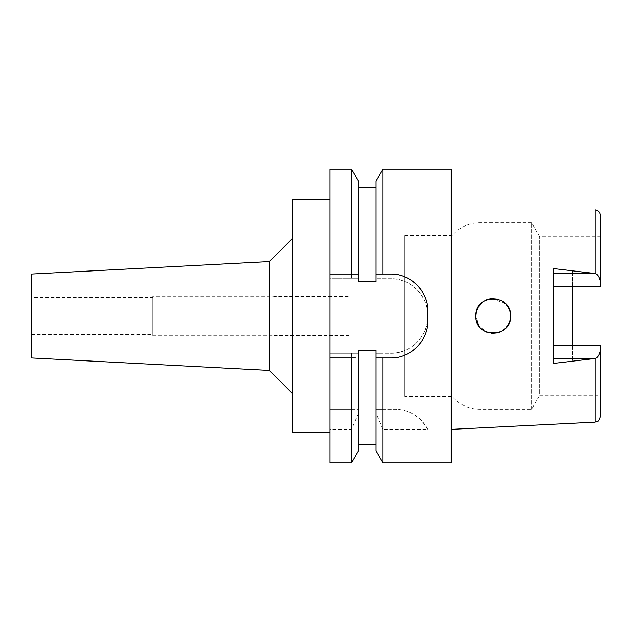 <?xml version="1.0" encoding="UTF-8"?>
<svg xmlns="http://www.w3.org/2000/svg" width="632" height="632" viewBox="0 0 632 632"><rect width="100%" height="100%" fill="white"/><g stroke="black" fill="none" stroke-linecap="round" stroke-linejoin="round"><path stroke-width="0.47" stroke-dasharray="3.16 2.37" d="M600.4 416.583L600.4 345.23L572.426 345.23L572.426 361.235L572.426 345.23L600.4 345.23L600.4 395.261L600.4 345.23L553.774 345.23L553.774 363.408M404.82 396.422L404.82 235.578L404.82 396.422L451.904 396.422A37.296 37.296 0 0 0 480.051 409.244L531.694 409.244L539.775 395.261L539.775 236.739L539.775 395.261L600.4 395.261M404.82 235.578L451.904 235.578A37.296 37.296 0 0 1 480.051 222.756L531.694 222.756L539.775 236.739L600.4 236.739L600.4 286.77L600.4 236.739M553.774 268.592L553.774 286.77L600.4 286.77L572.426 286.77L572.426 270.765L572.426 286.77L600.4 286.77L600.4 215.417M572.426 270.765L595.083 273.522C597.564 274.106 599.333 276.784 600.4 281.548M600.4 350.452C599.333 355.216 597.564 357.894 595.083 358.478L572.426 361.235M451.209 429.365L451.209 202.635L451.209 429.365M510.143 320.171L508.642 324.137M505.916 327.961L501.358 331.445M497.653 332.898L501.46 331.389L497.653 332.898L489.152 333.017M488.544 332.859L479.254 326.586L475.683 316L476.236 320.369L475.683 316L476.212 311.718L475.683 316M476.236 311.631L477.95 307.397L480.051 304.442L477.95 307.389M483.188 301.646L486.45 299.86M488.528 299.141L489.152 298.983M491.886 298.565L505.869 303.984M508.705 307.989L510.648 315.992L510.143 311.821L510.648 316L510.15 320.155L510.648 316M553.774 286.77L553.774 345.23M451.209 169.139L451.209 462.861M383.032 409.244L376.024 409.244L376.024 353.296L390.6 353.296A37.296 37.296 0 0 0 427.896 316A37.296 37.296 0 0 0 390.6 278.704L376.024 278.704L390.6 278.704C411.653 277.811 430.787 299.031 427.698 319.847C426.403 338.152 408.754 353.92 390.6 353.296L383.032 353.296L383.032 409.244L394.739 409.244C408.691 409.244 419.743 415.982 427.896 429.46L383.032 429.46L383.032 462.861M383.032 278.704L383.032 169.139M427.896 429.46A37.296 37.296 0 0 0 394.739 409.244L376.024 409.244L376.024 413.249L383.032 429.46M351.542 169.139L351.542 278.704L358.542 278.704L358.542 281.738L358.542 187.783L358.542 278.704L329.983 278.704L329.983 353.296L358.542 353.296L358.542 350.262L358.542 444.217L358.542 350.262L376.024 350.262L376.024 444.217L376.024 350.262L376.024 353.296L383.032 353.296M376.024 450.727L376.024 413.249M376.024 181.273L376.024 281.738L376.024 187.783L376.024 281.738L358.542 281.738L358.542 274.043M351.542 353.296L351.542 409.244L329.983 409.244L358.542 409.244L358.542 353.296L329.983 353.296L329.983 462.861M351.542 278.704L329.983 278.704L329.983 169.139M329.983 199.443L329.983 432.557L329.983 199.443M351.542 409.244L358.542 409.244L358.542 413.249L351.534 429.46L329.983 429.46M351.542 429.46L351.542 462.861M355.524 357.957L353.88 357.957M329.983 274.043L354.528 274.043M376.024 274.043L378.773 274.043M381.191 274.043L390.6 274.043M397.789 274.738A37.296 37.296 0 0 1 411.353 280.347M416.97 284.961A37.296 37.296 0 0 1 420.019 288.413M421.599 290.609A37.296 37.296 0 0 1 424.696 296.226M425.091 297.151A37.296 37.296 0 0 1 427.2 304.19M427.896 311.339L427.896 320.661M427.185 327.921A37.296 37.296 0 0 1 425.028 335.007M424.254 336.738A37.296 37.296 0 0 1 421.426 341.651M421.015 342.252A37.296 37.296 0 0 1 416.828 347.181M411.195 351.755A37.296 37.296 0 0 1 404.606 355.231M404.535 355.255A37.296 37.296 0 0 1 397.71 357.278M380.654 357.957L377.588 357.957M358.542 413.249L358.542 450.727M292.687 432.557L292.687 199.443M292.687 238.264L292.687 393.736L292.687 238.264M269.374 261.577L269.374 370.423M31.6 357.957L31.6 274.043M31.6 297.348L31.6 334.652L31.6 297.348L152.818 297.348L152.818 334.652L152.818 297.348M31.6 334.652L152.818 334.652M152.818 296.187L152.818 335.813L152.818 296.187L274.043 296.187L274.043 335.813L274.043 296.187M152.818 335.813L274.043 335.813M274.043 296.416L274.043 335.584L274.043 296.416L348.872 296.416L348.872 335.584L348.872 296.416M274.043 335.584L348.872 335.584M348.872 274.043L348.872 357.957L348.872 274.043L378.315 274.043M348.872 357.957L376.024 357.957M390.6 357.957L404.82 357.957L404.82 274.043L404.82 357.957M381.728 274.043L404.82 274.043M451.904 235.578L451.904 396.422L451.904 235.578M483.188 330.354L480.051 327.558L477.95 324.603L480.051 327.558L483.188 330.362M508.634 307.855L505.916 304.032L508.642 307.863M501.366 300.563L497.645 299.102L501.358 300.555M491.704 298.581L486.632 299.781L491.704 298.581M483.227 301.622L480.051 304.442L483.227 301.614M531.694 409.244L531.694 222.756L531.694 409.244M486.458 332.14L491.886 333.435L486.45 332.14M508.705 324.011L505.869 328.016L508.713 323.995M593.622 273.34L572.426 273.34M595.083 358.478L595.083 422.168M595.083 209.832L595.083 273.522M572.426 358.66L593.622 358.66M480.051 327.558L480.051 409.244L480.051 327.558M480.051 222.756L480.051 304.442L480.051 222.756"/><path stroke-width="0.95" d="M572.426 345.23L572.426 286.77L572.426 345.23M553.774 286.77L600.4 286.77L600.4 215.417C600.076 212.115 598.307 210.258 595.083 209.832L595.083 273.522L553.774 268.6L553.774 363.408L595.083 358.478C597.564 357.894 599.333 355.216 600.4 350.452L600.4 345.23L553.774 345.23M510.648 316C511.691 293.422 474.672 293.445 475.683 316C474.529 338.42 511.762 338.657 510.648 316L510.143 320.171M508.642 324.137L505.916 327.961M501.358 331.445L497.645 332.898L491.886 333.435L497.653 332.898M489.152 333.017L488.544 332.859M475.683 316L476.236 311.631M477.95 307.389L476.212 311.718L477.95 307.389L483.188 301.646M486.45 299.86L488.528 299.141M489.152 298.983L491.886 298.565M505.869 303.984L508.705 307.989M600.4 281.548C599.333 276.784 597.564 274.106 595.083 273.522M595.083 358.478L595.083 422.168C596.727 421.046 597.943 423.977 600.4 416.583L600.4 350.452M329.983 274.043L351.542 274.043L351.542 169.139L329.983 169.139L329.983 462.861L351.542 462.861L358.542 450.727L358.542 350.262L376.024 350.262L376.024 357.957L383.032 357.957L383.032 462.861L451.209 462.861L451.209 169.139L383.032 169.139L383.032 274.043L376.024 274.043L376.024 281.738L358.542 281.738L358.542 181.273L358.542 274.043L354.528 274.043M377.588 357.957L376.024 357.957L376.024 450.727L383.032 462.861M383.032 169.139L376.024 181.273L376.024 274.043M351.542 462.861L351.542 357.957L329.983 357.957L353.88 357.957M351.542 357.957L355.524 357.957M378.773 274.043L381.191 274.043M427.2 304.19A37.296 37.296 0 0 1 427.896 311.339C428.567 291.668 410.389 273.38 390.6 274.043A37.296 37.296 0 0 1 397.789 274.738M411.353 280.347A37.296 37.296 0 0 1 416.97 284.961M420.019 288.413A37.296 37.296 0 0 1 421.599 290.609M424.696 296.226A37.296 37.296 0 0 1 425.091 297.151M427.896 311.339L427.896 320.661A37.296 37.296 0 0 1 427.185 327.921M425.028 335.007A37.296 37.296 0 0 1 424.254 336.738M421.426 341.651A37.296 37.296 0 0 1 421.015 342.252M416.828 347.181A37.296 37.296 0 0 1 411.195 351.755M397.71 357.278A37.296 37.296 0 0 1 390.6 357.957L380.654 357.957M351.542 274.043L358.542 274.043M390.6 274.043L383.032 274.043M383.032 357.957L390.6 357.957C410.097 358.62 428.488 340.735 427.896 320.661M329.983 199.443L292.687 199.443L292.687 432.557L329.983 432.557M292.687 238.264L269.374 261.577L269.374 370.423L31.6 357.957L31.6 274.043L269.374 261.577M292.687 393.736L269.374 370.423M376.024 357.957L390.6 357.957M378.315 274.043L381.728 274.043M476.236 320.369L477.95 324.603L476.236 320.369M510.143 311.821L508.634 307.855L510.143 311.829M505.916 304.032L501.366 300.563L505.916 304.039M497.645 299.102L491.704 298.581L497.645 299.102M486.632 299.781L483.227 301.622L486.64 299.781M483.188 330.362L486.458 332.14L483.188 330.354M501.46 331.389L505.877 328.008L501.468 331.389M508.713 323.995L510.15 320.148L508.705 324.011M553.774 273.34L593.622 273.34M593.622 358.66L553.774 358.66M595.083 422.168L451.209 429.365M358.542 187.783L376.024 187.783M358.542 181.273L351.542 169.139M358.542 444.217L376.024 444.217"/></g></svg>
